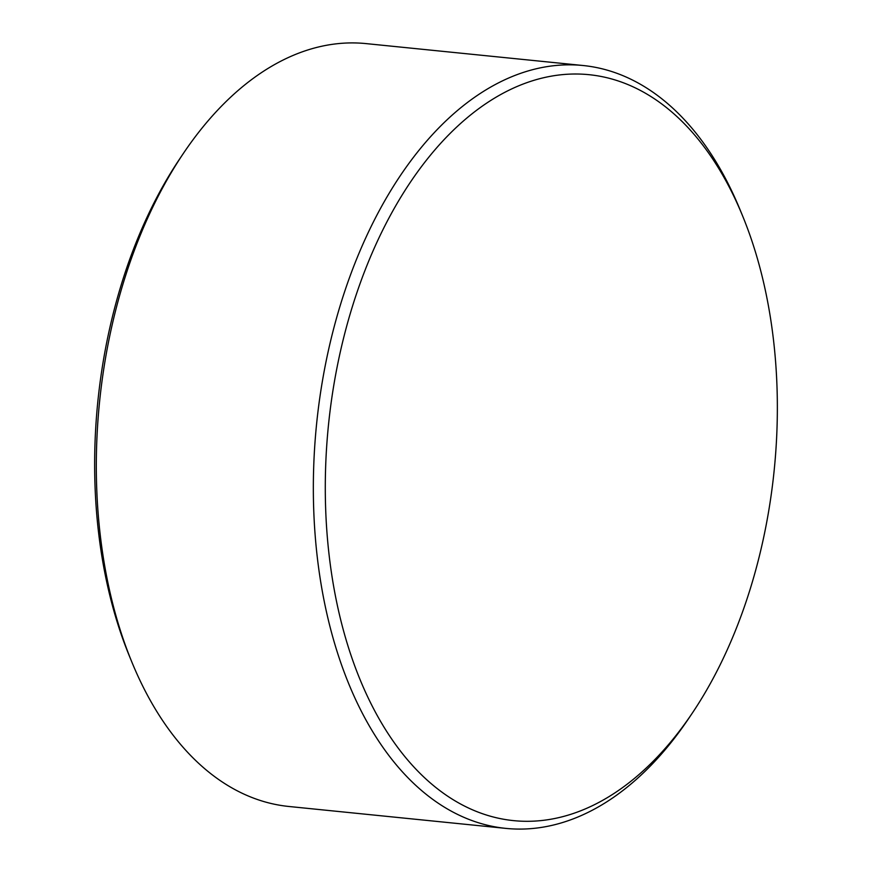 <?xml version="1.0" encoding="UTF-8"?>
<svg xmlns="http://www.w3.org/2000/svg" width="872" height="872" viewBox="0 0 872 872"><rect width="100%" height="100%" fill="white"/><g stroke="black" fill="none" stroke-linecap="round" stroke-linejoin="round"><path stroke-width="1.31" d="M329.213 555.922A374.84 224.017 95.8 0 0 593.32 805.238A374.84 224.017 95.8 0 0 692.346 713.045A374.84 224.017 95.8 0 0 773.42 339.361A374.84 224.017 95.8 0 0 742.552 215.798A374.84 224.017 95.8 0 0 509.303 90.056A374.84 224.017 95.8 0 0 329.213 555.922M742.552 215.798L740.099 209.825A383.386 229.118 95.8 0 0 583.019 65.509A383.386 229.118 95.8 0 0 317.343 557.709A383.386 229.118 95.8 0 0 505.989 828.4A383.386 229.118 95.8 0 0 688.749 718.397L692.346 713.045M583.019 65.509L366.011 43.6A383.386 229.118 95.8 0 0 183.251 153.603A383.386 229.118 95.8 0 0 100.335 535.79A383.386 229.118 95.8 0 0 131.901 662.175A383.386 229.118 95.8 0 0 288.981 806.491L505.989 828.4M183.251 153.603L179.654 158.955A374.84 224.017 95.8 0 0 98.58 532.639A374.84 224.017 95.8 0 0 129.448 656.202L131.901 662.175"/></g></svg>
